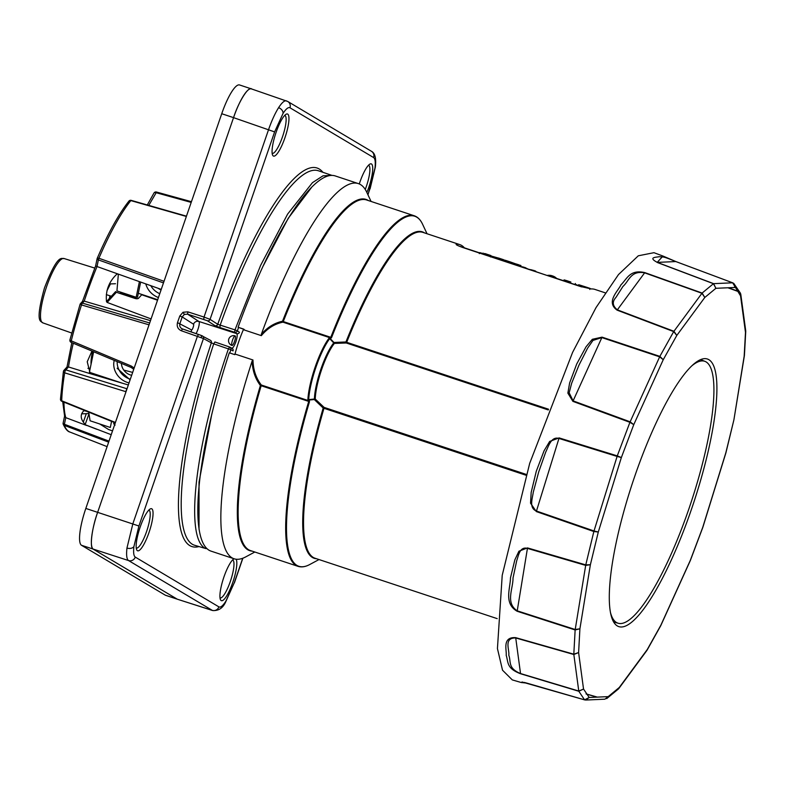 <?xml version="1.0" encoding="UTF-8"?>
<svg xmlns="http://www.w3.org/2000/svg" width="785" height="785" viewBox="0 0 785 785"><rect width="100%" height="100%" fill="white"/><g stroke="black" fill="none" stroke-linecap="round" stroke-linejoin="round"><path stroke-width="1.18" d="M151.809 508.827A22.166 5.053 108.3 0 0 150.259 508.935A22.166 5.053 108.3 0 0 139.808 528.168A22.166 5.053 108.3 0 0 136.698 549.843A22.166 5.053 108.3 0 0 137.395 550.687A22.166 5.053 108.3 0 0 149.042 532.407A22.166 5.053 108.3 0 0 151.809 508.827M136.237 548.048A19.998 4.563 108.3 0 0 136.256 548.058A19.998 4.563 108.3 0 0 146.726 531.121A19.998 4.563 108.3 0 0 149.101 510.211A19.998 4.563 108.3 0 0 148.836 510.093A19.998 4.563 108.3 0 0 148.826 510.093M272.15 153.33A19.998 4.563 108.3 0 0 272.169 153.34A19.998 4.563 108.3 0 0 282.639 136.404A19.998 4.563 108.3 0 0 285.014 115.493A19.998 4.563 108.3 0 0 284.749 115.385A19.998 4.563 108.3 0 0 284.739 115.375M287.722 114.11A22.166 5.053 108.3 0 0 286.172 114.218A22.166 5.053 108.3 0 0 275.721 133.45A22.166 5.053 108.3 0 0 272.611 155.126A22.166 5.053 108.3 0 0 273.308 155.98A22.166 5.053 108.3 0 0 284.955 137.689A22.166 5.053 108.3 0 0 287.722 114.11M201.225 337.619A2.169 1.138 -69.3 0 0 200.881 335.303A2.169 1.138 -69.3 0 0 200.832 335.293L202.177 335.843A2.169 2.11 118.7 0 1 203.462 338.551L181.345 330.76C177.891 329.15 176.605 326.452 177.498 322.645L179.785 316.012L183.033 312.253L187.86 311.851L204.021 317.061L268.568 129.613C271.698 120.664 275.044 113.354 278.587 107.692C282.109 102.266 284.837 100.038 286.78 101.029M177.43 599.24L165.635 595.324A34.648 7.899 -71.7 0 1 165.272 595.158L177.076 599.073A34.648 7.899 108.3 0 0 177.439 599.24L212.185 610.347A5.416 5.269 -59.2 0 0 218.907 606.884C220.556 607.718 222.871 605.843 225.835 601.261A5.416 3.905 32.5 0 1 225.403 602.517C222.636 608.277 218.367 610.946 212.568 610.524L128.554 560.559C126.709 559.293 126.179 555.123 126.954 548.058L132.871 523.713L197.418 336.255L198.536 334.459L200.832 335.293M177.498 322.645L191.56 329.926A3.012 0.687 108.3 0 0 193.139 327.433A3.012 0.687 108.3 0 0 193.522 324.234L182.198 316.924L179.912 323.567C179.314 326.099 180.177 327.904 182.483 328.974L200.881 335.303L210.37 340.288A2.169 2.11 118.7 0 1 211.342 342.849L213.726 343.869A197.212 44.98 108.3 0 0 192.296 544.24A197.212 44.98 108.3 0 0 194.454 545.212L205.562 548.509C184.436 538.628 195.033 445.223 228.425 348.903L230.868 349.727L229.769 352.975M211.685 414.608L199.027 482.196L199.037 529.424M366.87 192.492A22.166 5.053 108.3 0 0 371.491 163.977A22.166 5.053 108.3 0 0 369.941 164.085A22.166 5.053 108.3 0 0 359.285 183.945M365.26 189.47A19.998 4.563 108.3 0 0 368.783 165.36A19.998 4.563 108.3 0 0 368.518 165.252A19.998 4.563 108.3 0 0 368.508 165.243M220.006 597.915A19.998 4.563 108.3 0 0 220.026 597.925A19.998 4.563 108.3 0 0 230.496 580.988A19.998 4.563 108.3 0 0 232.87 560.078A19.998 4.563 108.3 0 0 232.605 559.96A19.998 4.563 108.3 0 0 232.595 559.96M234.087 558.773A22.166 5.053 108.3 0 0 234.028 558.802A22.166 5.053 108.3 0 0 223.578 578.035A22.166 5.053 108.3 0 0 220.467 599.711A22.166 5.053 108.3 0 0 221.164 600.554A22.166 5.053 108.3 0 0 232.34 583.628A22.166 5.053 108.3 0 0 236.099 559.214M238.542 327.512L237.355 330.877L234.97 329.877L234.656 332.281A2.169 2.11 -57.2 0 0 237.355 330.877L239.464 332.241A2.169 2.11 122.8 0 1 236.766 333.645L234.656 332.281L219.869 327.512L220.183 325.108L234.97 329.877L260.6 265.418L287.614 214.099L312.45 182.669L322.978 175.84L331.77 175.33L318.582 170.826A197.212 44.98 108.3 0 0 220.183 325.108L217.73 324.293A2.169 2.11 122.8 0 1 215.031 325.687L219.869 327.512M193.522 324.234A4.327 4.21 122.8 0 1 198.899 321.467A7.35 1.678 -71.7 0 1 198.821 326.344A7.35 1.678 -71.7 0 1 196.044 333.615M231.761 348.187C232.851 348.285 234.224 346.175 235.873 341.858C237.247 337.393 237.551 334.655 236.766 333.645L198.899 321.467L187.586 314.157L184.367 314.422L182.198 316.924L179.785 316.012M229.907 347.147A2.169 2.11 -61.3 0 1 230.868 349.727L233.037 350.915A2.169 2.11 -61.3 0 0 232.075 348.334L229.907 347.147A2.169 2.11 -61.3 0 0 229.593 347.009L230.201 347.343M228.425 348.903L229.573 346.999L214.894 341.975L213.726 343.869L228.425 348.903M311.409 187.654L288.213 218.318L263.436 265.526M367.988 194.876L374.975 168.127A5.416 3.532 6.7 0 0 375.348 167.097C376.358 158.354 375.044 153.085 371.384 151.26L287.742 101.471L251.406 88.891A34.648 7.899 108.3 0 0 233.547 117.642C238.807 101.265 248.825 85.545 251.759 89.048M165.272 595.158L81.503 545.29A34.648 7.899 -71.7 0 1 85.82 508.435L97.634 512.35A34.648 7.899 108.3 0 0 93.307 549.206L177.076 599.073L93.307 549.206C89.372 548.627 91.747 528.364 97.634 512.35L233.547 117.632L221.733 113.727A34.648 7.899 -71.7 0 1 239.582 84.966L251.396 88.882M191.56 329.926A4.327 4.21 -61.3 0 0 191.373 332.016M516.942 265.467L516.569 265.281A171.621 39.142 -71.7 0 1 516.687 265.301L517.943 265.713A171.621 39.142 108.3 0 0 517.865 265.703L518.09 265.811M517.953 265.673L517.001 265.35A171.621 39.142 -71.7 0 1 517.168 265.389L514.852 264.574M519.376 266.086L520.583 266.527A171.621 39.142 108.3 0 0 520.043 266.419L519.062 266.174M485.837 255.047L484.914 254.85M482.795 254.075L483.962 254.458L484.286 253.516L483.962 254.536L482.795 254.075L483.128 253.094M485.365 254.811L486.68 255.272A171.621 39.142 108.3 0 0 486.543 255.243L485.954 255.047M513.105 262.995L510.122 261.866L515.166 263.662L514.646 264.712M488.368 255.998A171.621 39.142 -71.7 0 1 489.359 256.165L488.476 255.871A171.621 39.142 108.3 0 0 487.495 255.704M486.229 255.282A171.621 39.142 -71.7 0 1 487.171 255.449L490.586 256.577A171.621 39.142 108.3 0 0 489.634 256.42M581.705 286.917L578.221 285.779A171.621 39.142 -71.7 0 1 578.849 285.877L579.673 286.152M575.228 284.621L575.366 283.503L575.012 284.523L563.669 280.951A171.621 39.142 -71.7 0 1 564.297 281.05L565.121 281.324M564.562 281.059L552.473 277.046A171.621 39.142 108.3 0 0 550.658 276.644M458.803 245.999A171.621 39.142 -71.7 0 1 459.284 246.147L482.834 253.957M518.208 264.938A171.621 39.142 108.3 0 0 517.678 264.604A171.621 39.142 108.3 0 0 517.609 264.565M517.178 264.319A171.621 39.142 108.3 0 0 517.099 264.28L515.794 263.848A171.621 39.142 -71.7 0 1 516.373 264.162A171.621 39.142 -71.7 0 1 516.746 264.398L515.137 263.868A171.621 39.142 -71.7 0 1 515.392 264.035L517.001 264.574M570.872 282.031L568.144 281.128A171.621 39.142 -71.7 0 0 567.575 280.912A171.621 39.142 -71.7 0 0 567.535 280.902L564.641 280.029A171.621 39.142 -71.7 0 0 564.022 279.931L567.575 280.912M589.78 289.449L590.134 288.429L587.062 287.379M589.761 288.801L589.918 288.33L578.574 284.759A171.621 39.142 -71.7 0 1 579.202 284.857L587.425 287.506M605.215 292.825L594.902 289.41A171.621 39.142 108.3 0 0 591.429 288.959L579.938 286.358L462.856 247.54C457.547 245.617 455.378 244.498 456.34 244.164A171.621 39.142 -71.7 0 1 459.814 244.616A171.621 39.142 -71.7 0 1 461.609 245.44A171.621 39.142 -71.7 0 1 464.396 247.844M208.947 550.177A197.614 45.069 108.3 0 0 211.018 551.129L234.038 558.763A197.614 45.069 -71.7 0 1 231.977 557.811A197.614 45.069 -71.7 0 1 252.113 361.071L252.966 359.981L235 354.025A197.614 45.069 -71.7 0 0 234.793 354.643L229.289 352.818A197.614 45.069 108.3 0 0 208.947 550.177M414.245 215.767C417.748 216.974 420.534 219.81 422.595 224.265A184.357 42.047 108.3 0 0 416.786 217.18A184.357 42.047 108.3 0 0 331.545 337.648L329.896 337.727L282.953 322.164L283.267 321.565L330.789 337.324A184.671 42.115 -71.7 0 1 414.245 215.767L366.723 200.008A184.671 42.115 108.3 0 0 283.267 321.565L282.512 321.242A1.079 0.589 -102.9 0 0 282.953 322.164C274.642 323.852 267.45 328.346 261.346 335.646L261.346 334.282A197.614 45.069 -71.7 0 1 358.421 183.621A197.614 45.069 -71.7 0 1 360.492 184.573A197.614 45.069 -71.7 0 1 366.713 192.158L371.06 201.441M254.821 552.012L245.793 556.859A197.614 45.069 -71.7 0 1 234.038 558.763M526.019 475.239L323.194 408.043L314.314 399.536L309.172 400.046L309.496 401.675L260.394 385.484C255.262 378.704 252.505 370.559 252.113 361.071M331.545 337.648L330.308 338.669L333.968 342.476L345.94 341.966A1.079 0.608 -84 0 0 346.273 342.986L334.39 343.418A35.56 8.115 108.3 0 0 321.693 369.362A35.56 8.115 108.3 0 0 315.246 399.035L324.097 407.386L526.264 474.415M261.346 334.282C267.391 327.296 274.456 322.959 282.512 321.242A184.985 42.194 -71.7 0 1 368.057 200.361A184.985 42.194 -71.7 0 1 368.361 200.548M556.653 278.43A171.621 39.142 108.3 0 0 554.622 276.85A171.621 39.142 108.3 0 0 552.826 276.026A171.621 39.142 108.3 0 0 548.352 275.672L547.498 275.388A171.621 39.142 -71.7 0 1 551.983 275.741L552.826 276.026M547.43 275.584L520.082 266.311M519.071 264.977L520.936 265.507A171.621 39.142 108.3 0 0 520.386 265.399L516.922 264.26A171.621 39.142 -71.7 0 1 517.03 264.28L518.306 264.692A171.621 39.142 108.3 0 0 518.218 264.682L519.071 264.977M518.748 264.78A171.621 39.142 108.3 0 0 518.63 264.751L517.354 264.329A171.621 39.142 -71.7 0 1 517.521 264.368L518.718 264.879M520.043 266.419L520.386 265.399M517.914 265.791L518.257 264.78M484.836 253.643L485.817 253.849A171.621 39.142 -71.7 0 0 485.719 253.83L487.034 254.252A171.621 39.142 108.3 0 0 486.896 254.222L485.719 253.83M484.845 253.604L485.719 253.79M485.935 255.125L486.288 254.104M482.971 253.555L479.743 252.593L479.292 253.643M535.036 271.267A171.621 39.142 108.3 0 0 534.271 270.57L529.522 269.441M530.366 269.716L531.808 269.873M578.879 285.809L575.356 284.248M252.966 359.981C253.202 369.735 255.988 378.076 261.317 385.003A1.079 0.54 -36.2 0 0 260.394 385.484A184.985 42.194 -71.7 0 0 247.746 549.755A184.985 42.194 -71.7 0 0 252.122 551.119M308.711 399.614L314.412 399.025A35.884 8.184 -71.7 0 1 320.918 369.087A35.884 8.184 -71.7 0 1 333.733 342.917L329.69 338.669A40.29 9.184 108.3 0 0 315.962 367.213A40.29 9.184 108.3 0 0 308.711 399.614A1.079 0.814 3 0 1 307.887 399.594L308.711 401.459A184.671 42.115 -71.7 0 0 296.082 565.455A184.671 42.115 -71.7 0 0 298.015 566.338C301.548 567.457 305.473 566.839 309.781 564.503A184.357 42.047 108.3 0 1 296.887 565.386A184.357 42.047 108.3 0 1 309.496 401.675M308.26 400.566L261.317 385.003L261.179 385.7A184.671 42.115 108.3 0 0 248.551 549.696A184.671 42.115 108.3 0 0 250.484 550.579L298.015 566.338M459.814 244.616L423.027 232.419A171.621 39.142 108.3 0 0 346.695 342.299L345.94 341.966A171.944 39.221 -71.7 0 1 424.224 232.713A171.944 39.221 -71.7 0 1 424.577 232.939M333.968 342.476A1.079 0.589 -101.7 0 0 334.39 343.418A1.079 0.903 -141.1 0 1 333.733 342.917M314.314 399.536A1.079 0.54 142.5 0 1 315.246 399.035A1.079 0.844 1.5 0 0 314.412 399.025M316.561 558.743A171.944 39.221 -71.7 0 1 312.401 557.468A171.944 39.221 -71.7 0 1 323.194 408.043A1.079 0.579 125.5 0 1 324.097 407.386L323.989 408.249A171.621 39.142 108.3 0 0 313.205 557.399A171.621 39.142 108.3 0 0 315.001 558.223L497.199 618.629M235 354.025A40.604 9.263 108.3 0 1 238.768 341.603A40.604 9.263 108.3 0 1 243.379 329.68L261.346 335.646M329.896 337.727L329.033 338.178A1.079 0.873 -142.9 0 1 329.69 338.669M358.421 183.621L335.401 175.987A197.614 45.069 108.3 0 0 238.09 327.247L244.204 329.435M238.09 327.247L243.595 329.072A197.614 45.069 -71.7 0 0 243.379 329.68M548.538 409.221L346.695 342.299L346.273 342.986L548.264 409.947M579.055 286.054L579.409 285.034M564.503 281.226L564.857 280.206M535.233 271.335L535.37 270.933A171.621 39.142 -71.7 0 1 536.135 271.63M524.635 267.822L522.545 266.792L525.018 267.607M528.972 269.54L524.782 267.41M525.577 268.019L523.34 267.675M487.328 255.007L486.19 254.742L487.269 255.164M490.743 256.204L489.418 255.694M485.974 254.997L487.161 255.39M488.653 255.547L490.929 256.607L489.212 255.959M516.775 265.212L517.07 264.368M501.154 259.403L498.975 258.677A171.621 39.142 -71.7 0 1 500.948 258.883L498.279 258A171.621 39.142 -71.7 0 1 498.75 258.108L503.607 259.717A171.621 39.142 108.3 0 0 501.154 259.403L500.948 260.021M498.769 259.286L498.975 258.677M497.945 258.991L498.279 258M505.265 260.473A171.621 39.142 108.3 0 0 503.362 260.453L501.183 259.727A171.621 39.142 -71.7 0 1 503.028 259.747L508.896 261.69A171.621 39.142 108.3 0 0 507.051 261.67L504.863 260.944A171.621 39.142 -71.7 0 1 506.786 260.973L505.108 260.934M508.719 262.2L508.896 261.69M506.786 260.973L506.188 260.924M505.363 260.385L492.901 256.567L500.418 259.855C514.832 263.858 516.491 264.005 505.393 260.306L510.122 261.866M515.166 263.662L504.824 261.454M495.453 258.343L490.841 255.92L499.996 258.51M489.389 255.027L488.829 254.85A171.621 39.142 108.3 0 0 487.828 254.683L486.563 254.261A171.621 39.142 -71.7 0 1 487.524 254.418L490.939 255.557A171.621 39.142 108.3 0 0 489.968 255.39L488.702 254.968A171.621 39.142 -71.7 0 1 489.712 255.145L489.389 255.027M487.171 255.449L487.475 254.566M489.271 256.106L489.565 255.262M521.956 266.929L520.2 265.948M516.913 264.82L515.931 264.604L516.873 265.006M506.433 260.708L508.317 261.297L506.433 260.708M508.366 261.297L505.736 260.463L508.366 261.297M507.483 261.042L506.413 260.679L507.463 261.012A171.621 39.142 -71.7 0 1 507.63 261.062L507.875 261.14A171.621 39.142 108.3 0 0 507.483 261.042L507.473 261.081M506.835 260.826L507.287 260.973A171.621 39.142 -71.7 0 1 507.414 261.003L506.835 260.826M92.601 351.337A25.601 5.838 108.3 0 0 92.188 353.201A25.601 5.838 108.3 0 0 91.07 364.191M186.359 216.464L130.84 200.597A129.005 29.418 108.3 0 0 98.92 258.265L164.036 281.295M149.042 324.843L81.512 304.933L80.05 304.384L81.267 303.118M163.486 282.894L98.37 259.913A2.169 0.962 -168.3 0 1 97.104 258.726A2.169 0.962 -168.3 0 1 97.222 258.5A2.169 0.736 -156.8 0 1 97.242 258.304A2.169 0.736 -156.8 0 1 98.92 258.265A2.169 0.628 109.4 0 0 98.37 259.913L97.026 266.537A122.921 28.034 108.3 0 0 84.221 301.116L82.396 303.108A2.169 0.608 -73.5 0 0 81.512 304.933A129.005 29.418 108.3 0 0 71.268 340.867L131.242 366.026L134.176 368.018M108.644 442.151L64.37 425.411A2.169 2.031 158.5 0 1 63.134 423.252M63.242 424.302C65.44 428.993 67.677 431.583 69.953 432.064A129.005 29.418 108.3 0 1 64.37 425.411A2.169 0.599 -69.3 0 1 64.399 424.263A2.169 0.962 -168.3 0 1 63.134 423.066A2.169 0.962 -168.3 0 1 63.251 422.84M88.705 412.135L90.098 420.78L110.312 427.472L111.578 421.368M86.556 411.271L83.956 410.663C79.825 414.706 80.384 419.445 85.644 424.891L111.215 434.694M63.948 402.146A122.921 28.034 108.3 0 0 65.793 417.659L64.645 416.531L62.731 401.655M65.793 417.659L86.517 425.441M126.974 388.918A2.169 0.648 -72.9 0 0 125.924 391.705L64.664 372.836A129.005 29.418 108.3 0 0 61.701 400.772L115.424 422.467M91.963 351.072L87.223 361.748L90.255 373.68L68.491 366.958L65.832 369.872A2.169 0.657 -72.8 0 0 64.664 372.836A2.169 1.217 -170.8 0 1 63.399 371.462A2.169 1.217 -170.8 0 1 63.536 371.148L64.694 369.872M73.26 343.241A118.702 27.073 108.3 0 0 68.491 366.958L67.039 367.301M127.092 388.81L65.832 369.872A2.169 1.874 -137.7 0 0 63.536 371.148M90.255 373.68L128.338 384.974M131.242 366.026A2.169 0.549 112.7 0 0 131.183 367.468L133.735 369.303M140.652 282.06L137.512 297.23L136.168 297.289L139.406 281.619M118.368 274.122L116.936 290.921L136.168 297.289M97.026 266.537L161.239 289.4M106.505 301.597L115.65 291.569A1.079 0.942 -137.7 0 0 116.386 292.265L107.133 302.431L106.505 301.597C105.416 290.882 108.84 281.756 116.788 274.24L117.838 273.936M157.52 300.213L141.722 294.767L138.307 298.516L135.619 298.643L116.386 292.265M107.133 302.431L151.083 318.926M82.376 301.891L84.221 301.116L150.484 320.653M149.68 322.988L82.396 303.108A2.169 1.874 -137.7 0 0 80.109 304.384A126.836 28.927 -71.7 0 0 80.099 304.413M97.006 266.527L95.623 265.909L82.415 301.587M111.382 296.239L106.318 294.63M109.851 295.759L109.478 298.339M113.56 422.163L115.052 425.176M112.53 430.887L108.615 429.532L99.646 423.939M121.057 292.285L120.399 293.011L137.022 298.879M145.794 283.895A17.976 15.572 -137.7 0 0 158.442 297.525M138.327 293.296L157.697 299.713M113.619 423.861L114.806 424.253M105.475 377.605A24.472 5.583 108.3 0 0 105.239 378.125M103.08 377.487L103.326 376.888M114.227 360.384A17.976 15.572 -137.7 0 0 127.396 382.432A17.976 15.572 -137.7 0 0 129.054 382.903M132.665 372.414L123.775 370.078M89.421 372.168L93.641 351.768M89.49 372.306L122.323 383.188M92.483 373.297L91.727 374.121M117.21 361.63A16.24 14.071 -137.7 0 0 118.299 368.293A16.24 14.071 -137.7 0 0 130.339 379.165M121.439 363.396A11.726 10.156 -137.7 0 0 131.664 375.308M130.094 379.861L117.132 368.234M158.266 288.34A11.726 10.156 -137.7 0 0 161.072 289.91M150.808 285.681A16.24 14.071 -137.7 0 0 159.767 293.688M610.387 612.221A137.944 31.459 108.3 0 0 618.266 623.27A137.944 31.459 108.3 0 0 688.955 508.68A137.944 31.459 108.3 0 0 705.087 361.414A137.944 31.459 108.3 0 0 692.164 365.565M738.194 291.313L728.451 287.771M517.158 611.27A3.248 0.608 107.9 0 1 517.227 610.838L527.432 548.391C519.601 546.252 518.502 555.957 516.716 560.667L513.007 578.084C513.174 588.691 505.197 602.9 517.227 610.838L575.209 629.511L579.909 628.795L575.15 629.962L517.158 611.27C503.666 603.488 510.27 588.838 510.476 577.858L514.862 559.823L518.934 551.198L527.51 547.91L585.767 564.886L593.843 531.523L536.302 511.565L530.532 503.165L531.18 492.381L536.283 471.265L544.054 450.816L549.677 441.425L559.116 437.902L617.275 455.879L629.913 422.32L572.893 401.361L567.869 393.118L569.625 382.962L576.72 363.985L586.081 346.744L592.332 339.297L602.046 337.148L659.861 356.38L673.697 331.604L617.128 310.153C605.52 301.989 618.119 291.137 620.955 284.808C627.058 278.969 629.776 269.186 644.809 272.611L702.133 293.05L713.447 283.699L657.143 262.435A3.248 0.785 110.7 0 1 657.3 262.386L675.826 261.562C662.726 256.175 663.767 257.029 658.958 256.705C657.899 257.294 646.869 256.842 657.3 262.386L713.614 283.65L732.65 282.806L675.826 261.562A3.248 0.677 -69.5 0 1 675.895 261.572A3.248 0.677 -69.5 0 1 675.944 261.601L732.768 282.845L733.838 283.483L734.907 287.467L715.9 288.301L704.802 297.466L676.807 335.43L663.237 359.716L633.76 424.646L621.357 457.547L598.298 532.014L590.379 564.729L579.909 628.795L578.604 652.551L583.54 689.053L589.192 697.472L608.189 696.629L619.296 687.464L647.282 649.509L660.862 625.203L690.319 560.333L702.732 527.392L725.791 452.925L733.896 419.867L744.18 356.145L745.485 332.389L740.559 295.886L732.65 282.806A3.248 0.677 -69.5 0 1 732.709 282.816A3.248 0.677 -69.5 0 1 732.758 282.845M657.143 262.435L663.001 256.057L653.954 252.691L638.303 255.792L618.492 274.564L596.021 307.602L572.589 352.396L529.689 463.356L502.214 575.307L497.435 648.557L502.528 670.213L512.301 679.908L521.201 682.508L526.863 683.117L584.58 699.847L589.192 697.472L585.855 700.034L584.717 699.896A3.248 0.805 -73.8 0 1 584.648 699.886A3.248 0.805 -73.8 0 1 584.58 699.847L578.81 691.261L520.583 673.765C506.109 668.27 508.464 661.99 506.197 655.328C506.865 650.294 501.9 636.694 515.706 637.655L573.815 654.19L578.604 652.551L573.835 654.504A3.248 0.736 -74.1 0 1 573.806 654.18L575.14 629.962A3.248 0.648 107 0 1 575.209 629.511A3.248 0.608 107.8 0 0 575.14 629.962M713.526 424.43A140.937 32.146 108.3 0 0 707.52 359.059A140.937 32.146 108.3 0 0 656.584 421.928A140.937 32.146 108.3 0 0 612.673 561.206A140.937 32.146 108.3 0 0 618.806 626.616A140.937 32.146 108.3 0 0 669.723 563.473A140.937 32.146 108.3 0 0 713.526 424.43M602.046 337.148A3.248 0.608 -71.6 0 0 601.85 337.589L573.109 400.87L630.139 421.82L659.655 356.841A3.248 0.608 -71.6 0 1 659.861 356.38L663.237 359.716L659.655 356.841L601.85 337.589L592.96 340.415L587.582 348.197L578.938 365.211L571.657 383.257L569.154 392.785L573.109 400.87A3.248 0.657 110.2 0 0 572.893 401.361M630.139 421.82A3.248 0.648 110.1 0 0 629.913 422.32L633.76 424.646L630.149 421.82M673.932 331.28L701.947 293.286A3.248 0.628 -70.4 0 1 702.133 293.05L704.802 297.466L701.947 293.286L644.622 272.846C630.659 270.266 629.128 281.02 622.956 286.417L615.95 297.417C612.015 301.734 612.486 305.885 617.344 309.849L673.932 331.28L676.807 335.43L673.697 331.604A3.248 0.716 110.7 0 1 673.922 331.28A3.248 0.667 110.1 0 0 673.716 331.604M715.9 288.301L713.447 283.699A3.248 0.785 110.7 0 1 713.614 283.65L715.9 288.301M745.721 330.799L740.785 294.247L740.559 295.886L740.54 293.335L733.838 283.483M744.18 356.145L744.425 355.389L744.18 356.145M690.319 560.568L702.83 527.363L725.899 452.876L733.896 419.867M647.026 650.255L660.725 625.743L690.319 560.559M585.855 700.034L604.901 699.19L608.189 696.629L606.697 698.63L618.501 688.906L619.296 687.464L618.835 688.514L646.85 650.52M526.872 683.127L524.38 682.44M597.375 697.129L586.071 693.881M584.717 699.896L526.99 683.166A3.248 0.805 -73.8 0 1 526.931 683.156A3.248 0.805 -73.8 0 1 526.863 683.117M583.54 689.053L578.81 691.261A3.248 0.648 106.7 0 1 578.771 691.035L583.54 689.053M515.706 637.655A3.248 0.736 -74.1 0 0 515.735 637.96L520.534 673.55L578.771 691.035L573.835 654.504L515.735 637.96C503.322 637.714 509.759 650.225 508.768 655.132C511.31 661.519 507.385 668.104 520.534 673.55A3.248 0.638 106.7 0 0 520.583 673.765M575.209 629.511L585.688 565.386A3.248 0.667 -73.7 0 1 585.767 564.886L590.379 564.729L585.688 565.386A3.248 0.638 -72.9 0 1 585.777 564.886L585.777 564.886M598.298 532.014L593.843 531.523A3.248 0.618 109.1 0 1 594.01 530.974L598.298 532.014M559.116 437.902A3.248 0.628 -72.8 0 0 558.949 438.442L536.469 511.035L594.01 530.974L617.098 456.428A3.248 0.628 -72.8 0 1 617.275 455.879L621.357 457.547L617.098 456.428L558.949 438.442C551.139 436.126 548.45 446.685 545.732 452.042L538.696 471.962L533.26 492.283C532.495 498.2 528.747 508.238 536.469 511.035A3.248 0.618 109.1 0 0 536.302 511.565M235.372 336.157A5.034 1.148 108.3 0 0 235.147 335.901A5.034 1.148 108.3 0 0 232.919 339.091A5.034 1.148 108.3 0 0 231.752 345.204A5.034 1.148 108.3 0 0 231.977 345.459A5.034 1.148 108.3 0 0 234.205 342.28A5.034 1.148 108.3 0 0 235.372 336.157M85.82 508.435L221.733 113.727M198.791 546.615A199.38 45.471 -71.7 0 1 211.342 342.849L203.462 338.551L138.916 525.999L97.634 512.35L233.547 117.642L274.613 131.909L210.066 319.358A2.169 2.11 122.8 0 1 207.377 320.741L187.586 314.157L187.86 311.851M183.033 312.253L184.367 314.422M287.742 101.471A5.416 5.269 120.8 0 1 289.979 107.781C288.33 106.946 286.025 108.821 283.051 113.403L274.613 131.909M283.051 113.403A5.416 3.905 -147.5 0 0 278.587 107.692M374.975 168.127C375.632 162.171 375.181 158.649 373.621 157.569L289.979 107.781M371.384 151.26A5.416 5.269 120.8 0 1 373.621 157.569M225.835 601.261L234.273 582.764L242.712 558.263M225.403 602.517L234.273 582.764M138.916 525.999L133.911 546.546C133.254 552.503 133.705 556.015 135.275 557.095L218.907 606.884M133.911 546.546A5.416 3.532 -173.3 0 1 126.954 548.058M81.503 545.29L128.554 560.559A5.416 5.269 -59.2 0 0 135.275 557.095M205.562 548.509A2.169 2.11 -59.2 0 0 206.789 548.519M203.757 319.367L204.021 317.061L210.066 319.358L217.73 324.293A199.38 45.471 -71.7 0 1 319.279 169.04A199.38 45.471 -71.7 0 1 322.9 172.307M229.171 347.304L230.633 347.804L229.171 347.313M215.031 325.687L207.377 320.741M367.9 194.69L369.971 188.675M198.517 334.459L181.835 328.689L182.444 328.964L181.345 330.76M307.887 399.594A40.604 9.263 -71.7 0 1 315.197 366.938A40.604 9.263 -71.7 0 1 329.033 338.178M110.293 283.925A38.112 8.694 108.3 0 0 107.133 290.165M64.056 258.52A33.873 7.722 108.3 0 0 42.037 303.177A33.873 7.722 108.3 0 0 42.733 322.831C41.556 320.663 34.265 324.813 44.451 288.007C58.325 251.916 61.936 259.413 64.056 258.52L94.73 268.087M64.301 425.087A126.836 28.927 -71.7 0 1 63.713 423.929M65.763 417.649L64.399 424.263L108.997 441.131M61.819 401.292A2.169 2.169 0 0 1 60.465 399.202A2.169 1.668 -178 0 0 61.701 400.772A2.169 0.5 112 0 0 61.819 401.292L115.287 422.86M131.183 367.468L71.2 342.378A2.169 0.559 -67.3 0 1 71.268 340.867A2.169 0.687 -166.1 0 1 69.934 339.856A2.169 0.687 -166.1 0 1 70.042 339.709M128.926 201.107A2.169 2.169 0 0 1 131.213 200.371A2.169 0.569 105.9 0 0 130.84 200.597A2.169 1.796 -141.3 0 0 128.926 201.107C118.604 214.177 108.045 233.243 97.242 258.304M156.529 192.109L148.767 205.395M191.197 202.402L155.921 192.649A2.169 1.364 -150.7 0 0 153.978 193.051L147.286 204.973M96.683 429.248L85.722 424.97M85.212 424.43L88.695 414.627M86.311 413.675L83.318 422.094M644.809 272.611A3.248 0.628 -70.4 0 0 644.622 272.846L617.344 309.849A3.248 0.716 110.8 0 0 617.128 310.153M727.95 287.791L738.361 291.588M586.159 694.009L597.071 697.139M585.688 565.386L527.432 548.391A3.248 0.667 -73.8 0 1 527.51 547.91M229.573 346.999L214.874 341.975M212.568 610.524L177.459 599.249M234.391 582.862L242.879 558.204M375.348 167.097L370.088 188.773M579.114 285.877L574.669 284.405M490.625 256.538L489.281 256.096M427.03 233.744L422.595 224.265M319.004 559.548L309.781 564.503M490.488 256.94L490.841 255.92M106.986 290.725L110.469 283.915M64.556 416.207L63.134 423.066M60.465 399.202L63.399 371.462M71.837 342.643L67 366.988M63.938 370.353L67.059 366.929M80.05 304.384L69.934 339.856A2.169 2.169 0 0 0 71.2 342.378M80.512 303.589L82.572 301.322M95.623 265.909L97.104 258.726M131.213 200.371L186.457 216.169M153.978 193.051A2.169 2.169 0 0 1 156.441 192.021L191.442 201.696M69.953 432.064L107.103 446.636M42.733 322.831L71.68 333.007M115.503 283.728L109.488 283.954M88.656 413.577L81.581 413.852M90.236 368.243L87.92 368.332M705.087 361.414L700.593 359.658M618.266 623.27L613.615 622.005M732.709 282.816L675.895 261.572L663.001 256.057M745.75 331.299L744.425 355.389M744.396 355.605L733.926 419.7M584.648 699.886L521.986 681.979M521.201 682.508L526.019 682.891M235.147 335.901A5.034 5.034 0 0 0 228.886 338.806A5.034 5.034 0 0 0 231.977 345.459"/></g></svg>
